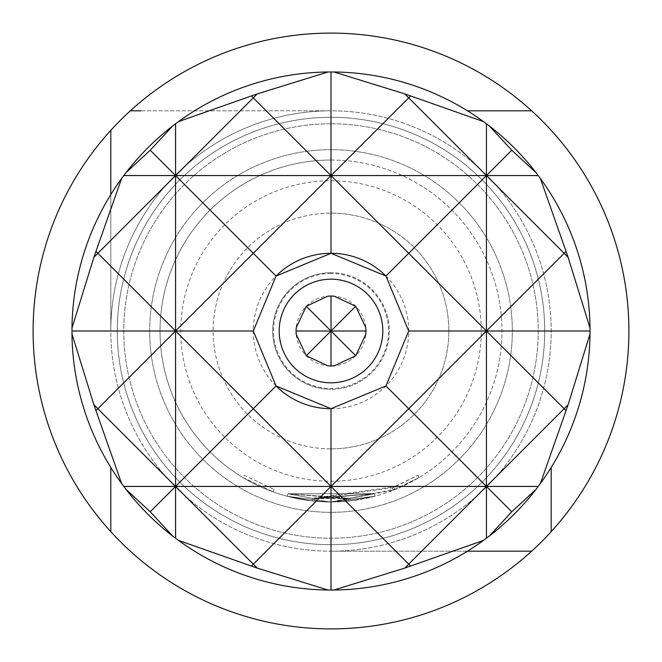 <?xml version="1.0" encoding="UTF-8"?>
<svg xmlns="http://www.w3.org/2000/svg" width="662" height="662" viewBox="0 0 662 662"><rect width="100%" height="100%" fill="white"/><g stroke="black" fill="none" stroke-linecap="round" stroke-linejoin="round"><path stroke-width="0.5" stroke-dasharray="3.31 2.48" d="M242.797 477.459L273.216 491.907L242.797 477.459L244.129 475.242L274.093 489.466L244.129 475.242L242.797 477.459M331 117.29A213.71 213.71 0 0 1 544.71 331A213.71 213.71 0 0 1 331 544.71A213.71 213.71 0 0 1 117.29 331A213.71 213.71 0 0 1 331 117.29A213.71 213.71 0 0 1 544.71 331A213.71 213.71 0 0 1 331 544.71A213.71 213.71 0 0 1 117.29 331A213.71 213.71 0 0 1 331 117.29A213.71 213.71 0 0 0 117.29 331A213.71 213.71 0 0 0 331 544.71A213.71 213.71 0 0 0 544.71 331A213.71 213.71 0 0 0 331 117.29A213.71 213.71 0 0 0 117.29 331A213.71 213.71 0 0 0 331 544.71A213.71 213.71 0 0 0 544.71 331A213.71 213.71 0 0 0 331 117.29M331 512.33A181.33 181.33 0 0 0 512.33 331A181.33 181.33 0 0 0 331 149.67A181.33 181.33 0 0 0 149.67 331A181.33 181.33 0 0 0 331 512.33A181.33 181.33 0 0 0 512.33 331A181.33 181.33 0 0 0 331 149.67A181.33 181.33 0 0 0 149.67 331A181.33 181.33 0 0 0 331 512.33M276.046 385.954A77.711 77.711 0 0 1 276.046 276.046M329.676 365.945A34.97 34.97 0 0 1 296.03 331A34.97 34.97 0 0 1 329.676 296.055M331 273.489A57.511 57.511 0 0 0 273.489 331A57.511 57.511 0 0 0 331 388.511A57.511 57.511 0 0 0 388.511 331A57.511 57.511 0 0 0 331 273.489M331 382.81A51.81 51.81 0 0 1 279.19 331A51.81 51.81 0 0 1 331 279.19A51.81 51.81 0 0 1 382.81 331A51.81 51.81 0 0 1 331 382.81M331 71.959A259.041 259.041 0 0 1 590.041 331A259.041 259.041 0 0 1 331 590.041A259.041 259.041 0 0 1 71.959 331A259.041 259.041 0 0 1 331 71.959M331 448.861A117.861 117.861 0 0 0 448.861 331A117.861 117.861 0 0 0 331 213.139A117.861 117.861 0 0 1 448.861 331A117.861 117.861 0 0 1 331 448.861A117.861 117.861 0 0 1 213.139 331A117.861 117.861 0 0 1 331 213.139A117.861 117.861 0 0 0 213.139 331A117.861 117.861 0 0 0 331 448.861M331 272.719A58.281 58.281 0 0 0 272.719 331A58.281 58.281 0 0 0 331 389.281A58.281 58.281 0 0 1 272.719 331A58.281 58.281 0 0 1 331 272.719A58.281 58.281 0 0 1 389.281 331A58.281 58.281 0 0 1 331 389.281A58.281 58.281 0 0 0 389.281 331A58.281 58.281 0 0 0 331 272.719M331 123.769A207.231 207.231 0 0 0 123.769 331A207.231 207.231 0 0 0 331 538.231A207.231 207.231 0 0 0 538.231 331A207.231 207.231 0 0 0 331 123.769A207.231 207.231 0 0 0 123.769 331A207.231 207.231 0 0 0 331 538.231A207.231 207.231 0 0 0 538.231 331A207.231 207.231 0 0 0 331 123.769M467.463 551.189L331 551.189A220.189 220.189 0 0 0 551.189 331A220.189 220.189 0 0 0 331 110.811A220.189 220.189 0 0 0 110.811 331A220.189 220.189 0 0 0 331 551.189A220.189 220.189 0 0 0 551.189 331A220.189 220.189 0 0 0 331 110.811L141.014 110.811M331 628.9A297.9 297.9 0 0 0 628.9 331A297.9 297.9 0 0 0 331 33.1A297.9 297.9 0 0 0 33.1 331A297.9 297.9 0 0 0 331 628.9M331 180.751A150.249 150.249 0 0 1 481.249 331A150.249 150.249 0 0 1 331 481.249A150.249 150.249 0 0 1 180.751 331A150.249 150.249 0 0 1 331 180.751M331 160.03A170.97 170.97 0 0 1 501.97 331A170.97 170.97 0 0 1 331 501.97L375.106 496.177L331 501.978L350.181 500.886L375.106 496.177L350.181 500.886L331 501.978L348.377 501.084L375.106 496.177L350.181 500.886L331 501.97L375.106 496.177L331 501.978A170.97 170.97 0 0 1 160.03 331A170.97 170.97 0 0 1 331 160.03A170.97 170.97 0 0 1 501.97 331A170.97 170.97 0 0 1 331 501.97A170.97 170.97 0 0 1 160.03 331A170.97 170.97 0 0 1 331 160.03M331 501.986L396.555 488.904L419.195 477.459L393.195 490.252L331 501.978L312.174 500.927L287.242 496.277L331 502.019L375.106 496.186L331 502.019L287.242 496.277L312.174 500.927L331 501.978L312.174 500.927L287.242 496.277L312.174 500.927L331 501.986M331 501.978L287.242 496.277L331 501.978L287.242 496.277L331 501.978L312.174 500.927L287.242 496.277L312.174 500.927L331 501.978L346.574 501.258L331 501.978L313.978 501.117L331 501.978M395.562 486.512L417.863 475.242L392.252 487.844L314.235 498.544L346.342 498.676L346.574 501.258L348.377 501.084L346.574 501.258L346.342 498.676L348.113 498.503L348.377 501.084L348.113 498.503L374.435 493.678L375.106 496.186L374.435 493.678L287.904 493.769L287.242 496.277L287.904 493.769L374.435 493.678L375.106 496.186L374.435 493.678L312.464 498.354L312.174 500.927L312.464 498.354L287.904 493.769L287.242 496.277L287.904 493.769L312.464 498.354L374.435 493.678L375.106 496.177L374.435 493.678L316.014 498.709L374.435 493.678L375.106 496.177L374.435 493.678L349.892 498.312L350.181 500.886L349.892 498.312L312.464 498.354L395.562 486.512L396.555 488.904M551.189 531.652L551.189 467.463M130.348 110.811L331 110.811A220.189 220.189 0 0 0 110.811 331L110.811 130.348M110.811 194.537L110.811 331A220.189 220.189 0 0 0 331 551.189L531.652 551.189M332.324 296.055A34.97 34.97 0 0 1 365.97 331A34.97 34.97 0 0 1 332.324 365.945M385.954 276.046A77.711 77.711 0 0 1 331 408.711M349.892 498.312L287.904 493.769L346.342 498.676L287.904 493.769L312.464 498.354L287.904 493.769L349.892 498.312L374.435 493.678L314.235 498.544L316.014 498.709L315.791 501.291L316.014 498.709L374.435 493.678L375.106 496.177L374.435 493.678L349.892 498.312L350.181 500.886M314.235 498.544L313.978 501.117L314.235 498.544M392.252 487.844L393.195 490.252M393.915 487.182L394.875 489.59L393.915 487.182M417.863 475.242L419.195 477.459L417.863 475.242M312.464 498.354L312.174 500.927L312.464 498.354L312.174 500.927L312.456 498.354L287.904 493.769L287.242 496.277L287.904 493.769L287.242 496.277L287.904 493.769L287.242 496.277L287.904 493.769L287.242 496.277L287.904 493.769L312.456 498.354L374.435 493.678L375.106 496.177L374.435 493.678L312.464 498.354M348.113 498.503L348.377 501.084L348.113 498.503M346.342 498.676L346.574 501.258M374.435 493.678L375.106 496.186L374.435 493.678M316.014 498.709L315.782 501.291L316.014 498.709M273.216 491.907L274.093 489.466L273.216 491.907"/><path stroke-width="0.99" d="M329.676 296.055A34.97 34.97 0 0 1 331 296.03L327.798 296.179L306.274 306.274L296.179 327.798L296.03 331L296.179 334.202L306.274 355.726L327.798 365.821L331 365.97A34.97 34.97 0 0 1 329.676 365.945M590.041 331L408.711 331L385.954 276.046L331 253.289L331 175.571L253.289 253.289L276.046 276.046A77.711 77.711 0 0 1 331 253.289L276.046 276.046L253.289 331L276.046 385.954L331 408.711A77.711 77.711 0 0 1 276.046 385.954L253.289 408.711L331 486.429L253.289 564.14L257.261 568.112L178.508 540.399L172.641 536.005A259.041 259.041 0 0 1 125.995 489.359L121.601 483.492A259.041 259.041 0 0 1 71.976 333.938L71.976 328.062A259.041 259.041 0 0 1 121.601 178.508L125.995 172.641A259.041 259.041 0 0 1 172.641 125.995L178.508 121.601A259.041 259.041 0 0 1 328.062 71.976L333.938 71.976A259.041 259.041 0 0 1 483.492 121.601L489.359 125.995A259.041 259.041 0 0 1 536.005 172.641L540.399 178.508A259.041 259.041 0 0 1 590.024 328.062L590.024 333.938A259.041 259.041 0 0 1 540.399 483.492L536.005 489.359A259.041 259.041 0 0 1 489.359 536.005L483.492 540.399A259.041 259.041 0 0 1 333.938 590.024L328.062 590.024A259.041 259.041 0 0 1 178.508 540.399M331 382.81A51.81 51.81 0 0 1 279.19 331A51.81 51.81 0 0 1 331 279.19A51.81 51.81 0 0 1 382.81 331A51.81 51.81 0 0 1 331 382.81M331 33.1A297.9 297.9 0 0 1 531.652 551.189A297.9 297.9 0 0 1 110.811 531.652A297.9 297.9 0 0 1 331 33.1M551.189 467.463L551.189 531.652M467.463 110.811L531.652 110.811L467.463 110.811M130.348 110.811L141.014 110.811M110.811 531.652L110.811 467.463L110.811 531.652M110.811 194.537L110.811 130.348M531.652 551.189L467.463 551.189M172.641 536.005L150.233 511.767L125.995 489.359M121.601 483.492L93.888 404.739L71.976 333.938M71.976 328.062L93.888 257.261L121.601 178.508M125.995 172.641L150.233 150.233L172.641 125.995M328.062 590.024L257.261 568.112M178.508 121.601L257.261 93.888L328.062 71.976M483.492 540.399L404.739 568.112L333.938 590.024M333.938 71.976L404.739 93.888L483.492 121.601M536.005 489.359L511.767 511.767L489.359 536.005M590.024 333.938L568.112 404.739L540.399 483.492M540.399 178.508L568.112 257.261L590.024 328.062M489.359 125.995L511.767 150.233L536.005 172.641M331 590.041L331 408.711L385.954 385.954L408.711 331M257.261 93.888L253.289 97.86L331 175.571L331 71.959M331 253.289A77.711 77.711 0 0 1 385.954 276.046L408.711 253.289L331 175.571L408.711 97.86L404.739 93.888M404.739 568.112L408.711 564.14L331 486.429L408.711 408.711L385.954 385.954M96.098 410.473L97.86 408.711L93.888 404.739M93.888 257.261L97.86 253.289L96.098 251.527M175.571 538.231L175.571 486.429L150.233 511.767M150.233 150.233L175.571 175.571L175.571 123.769M251.527 565.902L253.289 564.14L175.571 486.429L175.571 175.571L253.289 97.86L251.527 96.098M486.429 538.231L486.429 486.429L408.711 564.14L410.473 565.902M410.473 96.098L408.711 97.86L486.429 175.571L486.429 123.769M511.767 511.767L486.429 486.429L564.14 408.711L565.902 410.473M538.231 175.571L486.429 175.571L511.767 150.233M568.112 404.739L564.14 408.711L486.429 331L564.14 253.289L568.112 257.261M565.902 251.527L564.14 253.289L486.429 175.571L408.711 253.289L486.429 331L486.429 175.571L175.571 175.571L97.86 253.289L175.571 331L253.289 253.289L175.571 175.571L123.769 175.571M538.231 486.429L486.429 486.429L486.429 331L408.711 408.711L486.429 486.429L175.571 486.429L253.289 408.711L175.571 331L97.86 408.711L175.571 486.429L123.769 486.429M253.289 331L71.959 331M332.324 365.945A34.97 34.97 0 0 1 331 365.97L334.202 365.821L355.726 355.726L365.821 334.202L365.97 331L365.821 327.798L355.726 306.274L334.202 296.179L331 296.03A34.97 34.97 0 0 1 332.324 296.055M306.274 306.274L331 331L306.274 355.726M355.726 355.726L331 331L365.97 331M296.03 331L331 331L355.726 306.274M331 365.97L331 296.03"/></g></svg>
